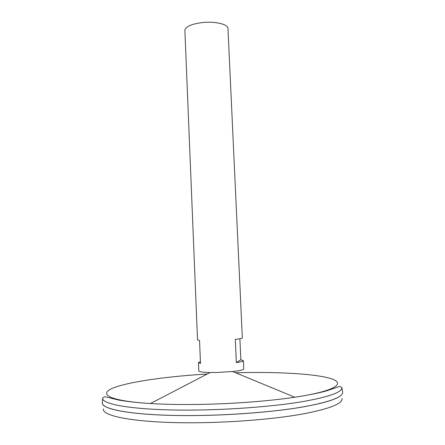 <?xml version="1.0" encoding="UTF-8"?>
<svg xmlns="http://www.w3.org/2000/svg" width="445" height="445" viewBox="0 0 445 445"><rect width="100%" height="100%" fill="white"/><g stroke="black" fill="none" stroke-linecap="round" stroke-linejoin="round"><path stroke-width="0.67" d="M239.888 338.779L240.856 359.782L243.387 360.684L243.771 368.933C243.621 369.789 240.333 370.613 233.909 371.403L216.926 372.51L208.844 372.498C202.375 372.27 199.032 371.736 198.804 370.896L198.464 362.642L200.411 361.651M243.387 360.684C243.326 361.312 240.979 361.952 236.351 362.603L235.294 339.401C239.916 338.884 242.264 338.406 242.33 337.961L227.968 28.469C228.213 24.202 214.763 21.076 201.841 22.628C191.083 24.113 185.426 26.689 184.875 30.349L197.536 339.919L199.538 340.464L200.484 363.465L198.464 362.642M102.611 398.231C101.911 405.011 139.535 410.807 196.134 410.034C232.674 409.595 272.518 406.463 300.091 402.035C327.815 397.285 341.777 392.534 341.983 387.779L342.639 392.473C342.466 397.452 328.471 402.408 300.648 407.331C272.974 411.92 232.958 415.124 196.256 415.519C139.407 416.22 101.644 410.062 102.367 402.964L102.611 398.231C103.763 396.812 105.137 396.445 106.733 397.14L118.225 399.955C126.258 401.468 136.993 402.658 150.432 403.532C108.547 400.923 97.605 393.953 113.703 387.79C129.895 381.571 167.498 376.398 207.287 374M341.499 394.876C336.96 399.643 320.967 404.171 293.522 408.46C266.405 412.471 229.859 415.168 196.256 415.535C146.055 416.136 109.509 411.38 103.707 405.262M342.606 392.084C343.262 397.09 329.678 402.113 301.849 407.147C274.131 411.842 233.503 415.141 196.256 415.541C138.223 416.253 100.37 409.834 102.361 402.569M342.083 398.498C342.711 403.754 329.205 408.994 301.565 414.206C274.048 419.057 233.742 422.416 196.779 422.744C139.19 423.351 101.538 416.537 103.44 408.916M236.351 362.603L240.856 359.782M235.589 372.765C275.433 371.686 313.352 373.561 330.023 378.345C346.594 383.084 336.303 390.977 294.807 397.229C268.474 401.201 230.999 404.016 196.901 404.449C179.569 404.666 164.077 404.36 150.432 403.532L210.123 372.526M232.635 371.547L294.807 397.229C308.112 395.188 318.703 393.063 326.574 390.855L337.783 387.055C339.307 386.221 340.709 386.466 341.983 387.779"/></g></svg>
